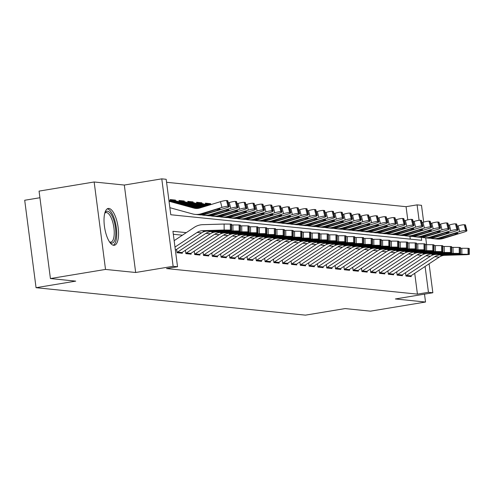 <?xml version="1.0" encoding="UTF-8"?>
<svg xmlns="http://www.w3.org/2000/svg" width="494" height="494" viewBox="0 0 494 494"><rect width="100%" height="100%" fill="white"/><g stroke="black" fill="none" stroke-linecap="round" stroke-linejoin="round"><path stroke-width="0.74" d="M108.89 208.437A18.667 6.694 80.6 0 0 108.235 208.456A18.667 6.694 80.6 0 0 104.543 227.067A18.667 6.694 80.6 0 0 113.676 245.308A18.667 6.694 80.6 0 0 114.33 245.283A18.667 6.694 80.6 0 0 118.023 226.672A18.667 6.694 80.6 0 0 108.89 208.437M407.778 219.861L406.068 206.69L417.09 204.868L421.493 205.313L423.667 222.09M39.921 197.736L24.7 200.255L36.056 287.699L305.453 315.147L345.121 308.577L370.432 311.158L425.532 302.032L424.507 294.14M36.056 287.699L75.73 281.129L50.419 278.554L39.063 191.11L94.156 181.983L105.518 269.428L135.671 272.497L173.135 266.297L161.779 178.853L166.182 179.297L170.788 214.748L421.691 240.312L421.308 237.33M135.671 272.497L124.315 185.052L94.156 181.983M124.315 185.052L161.779 178.853M406.068 206.69L166.571 182.286M50.419 278.554L105.518 269.428M405.518 272.682L405.957 276.06L411.236 276.597L411.125 275.695M396.713 271.786L397.151 275.158L402.437 275.701L402.32 274.8M387.914 270.891L388.352 274.263L393.632 274.8L393.514 273.904M379.108 269.99L379.546 273.367L384.826 273.904L384.709 273.003M370.302 269.094L370.741 272.472L376.027 273.009L375.909 272.108M361.497 268.199L361.935 271.57L367.221 272.114L367.104 271.212M352.697 267.303L353.136 270.675L358.416 271.212L358.298 270.317M343.892 266.402L344.33 269.78L349.61 270.317L349.499 269.415M335.086 265.506L335.525 268.884L340.811 269.421L340.693 268.52M326.287 264.611L326.725 267.983L332.005 268.52L331.888 267.625M317.481 263.716L317.92 267.087L323.2 267.625L323.082 266.729M308.676 262.814L309.114 266.192L314.4 266.729L314.283 265.828M299.87 261.919L300.309 265.29L305.595 265.834L305.477 264.932M291.071 261.023L291.509 264.395L296.789 264.932L296.672 264.037M282.265 260.122L282.704 263.5L287.983 264.037L287.872 263.135M273.46 259.227L273.898 262.604L279.184 263.141L279.067 262.24M264.661 258.331L265.099 261.703L270.379 262.246L270.261 261.345M255.855 257.436L256.293 260.807L261.573 261.345L261.456 260.449M247.049 256.534L247.488 259.912L252.774 260.449L252.656 259.548M238.244 255.639L238.682 259.017L243.968 259.554L243.851 258.652M229.444 254.743L229.883 258.115L235.163 258.652L235.045 257.757M220.639 253.848L221.077 257.22L226.357 257.757L226.246 256.861M211.833 252.947L212.272 256.324L217.558 256.861L217.44 255.96M203.034 252.051L203.472 255.423L208.752 255.966L208.635 255.065M194.228 251.156L194.667 254.527L199.947 255.065L199.829 254.169M185.423 250.254L185.861 253.632L191.147 254.169L191.03 253.268M176.617 249.359L177.056 252.737L182.342 253.274L182.224 252.372M173.53 200.41L175.432 200.095L170.152 199.557L170.319 200.86M182.335 201.311L184.237 200.996L178.958 200.453L179.124 201.756M191.135 202.207L193.043 201.892L187.757 201.354L187.93 202.651M199.94 203.102L201.848 202.787L196.563 202.25L196.736 203.547M208.746 204.003L210.648 203.682L205.368 203.145L205.535 204.448M410.286 239.152L409.909 236.274M175.524 200.768L175.432 200.095M184.324 201.663L184.237 200.996M193.129 202.559L193.043 201.892M201.935 203.454L201.848 202.787M210.734 204.355L210.648 203.682M186.263 232.649L172.937 231.291L177.537 266.741L166.521 268.569L417.424 294.134L414.725 273.318M182.397 235.206L173.32 234.28M429.088 263.815L432.849 292.757L395.379 298.963L425.532 302.032M432.849 292.757L428.446 292.306L425.087 266.457M417.424 294.134L428.446 292.306M177.537 266.741L173.135 266.297M425.723 237.886L426.6 244.672L432.8 244.721L432.868 250.699L426.655 250.649L426.588 244.672L425.217 244.715M419.097 220.305L417.09 204.868M174.987 247.08L197.106 232.452A11.967 11.115 95.8 0 1 202.694 230.655L224.171 230.019L224.103 224.041L230.309 224.091L230.383 230.068L224.171 230.019M174.154 240.658L194.241 227.37A17.951 16.679 95.8 0 1 202.626 224.677L224.103 224.041M175.389 250.174L201.509 232.896A11.967 11.115 95.8 0 1 207.097 231.106L228.574 230.47L231.6 230.229L230.383 230.068M231.26 230.155L231.192 224.177L230.309 224.091M231.192 224.177L231.525 224.257L231.6 230.229M207.894 230.605L207.955 230.976L202.966 231.118L203.645 230.754L219.768 230.624L219.768 230.303M207.955 230.976L219.768 230.624M168.929 200.478L197.828 208.412M169.868 207.69L192.493 213.902A17.951 16.679 -84.2 0 0 195.031 214.377L199.434 214.828A17.951 16.679 -84.2 0 0 205.609 214.211L226.345 207.857A4.786 0.648 165.8 0 0 229.222 206.504A4.786 0.648 165.8 0 0 228.876 206.362L227.425 200.613A4.786 0.648 -14.2 0 1 227.771 200.762L229.222 206.504M195.031 214.377A17.951 16.679 -84.2 0 0 201.206 213.766L221.942 207.412L220.491 201.663A4.786 0.648 -14.2 0 1 226.542 200.527L227.425 200.613M169.034 201.268L193.944 208.11A11.967 11.115 -84.2 0 0 195.636 208.425A11.967 11.115 -84.2 0 0 199.755 208.017L220.491 201.663M200.545 214.581L215.001 209.857A3.829 0.519 -14.2 0 1 219.842 208.95A3.829 0.519 -14.2 0 1 220.12 209.067A3.829 0.519 -14.2 0 1 217.817 210.148L204.794 214.13L200.274 214.501M226.542 200.527L228 206.27L228.876 206.362M228 206.27A4.786 0.648 165.8 0 0 221.942 207.412M104.864 212.852A16.154 5.792 -99.4 0 1 104.889 212.815A16.154 5.792 -99.4 0 1 107.445 211.21A16.154 5.792 -99.4 0 1 115.46 227.771A16.154 5.792 -99.4 0 1 111.588 243.116A16.154 5.792 -99.4 0 1 109.761 242.239A16.154 5.792 -99.4 0 1 109.73 242.214M109.495 241.869A14.956 5.36 80.6 0 0 110.335 242.116A14.956 5.36 80.6 0 0 110.86 242.103A14.956 5.36 80.6 0 0 113.818 227.184A14.956 5.36 80.6 0 0 106.5 212.574A14.956 5.36 80.6 0 0 105.975 212.587A14.956 5.36 80.6 0 0 104.759 213.247M113.256 245.228A18.544 6.65 80.6 0 0 116.078 226.079A18.544 6.65 80.6 0 0 107.229 208.857M177.019 252.428A8.373 7.78 -84.2 0 0 177.568 252.094L205.912 233.347A11.967 11.115 95.8 0 1 211.5 231.55L232.977 230.914L232.902 224.943L239.115 224.986L239.189 230.964L232.977 230.914M231.538 224.98L232.902 224.943M180.915 253.126A8.373 7.78 -84.2 0 0 181.971 252.539L210.314 233.798A11.967 11.115 95.8 0 1 215.903 232.001L237.379 231.365L240.399 231.13L239.189 230.964M240.065 231.056L239.998 225.079L239.115 224.986M239.998 225.079L240.331 225.153L240.399 231.13M216.699 231.501L216.761 231.871L211.772 232.013L212.445 231.649L228.574 231.519L228.568 231.198M216.761 231.871L228.574 231.519M185.824 253.323A8.373 7.78 -84.2 0 0 186.374 252.99L214.717 234.242A11.967 11.115 95.8 0 1 220.305 232.452L241.776 231.816L241.708 225.838L247.92 225.888L247.988 231.859L241.776 231.816M240.337 225.875L241.708 225.838M189.721 254.027A8.373 7.78 -84.2 0 0 190.777 253.441L219.12 234.693A11.967 11.115 95.8 0 1 224.702 232.896L246.179 232.26L249.204 232.026L247.988 231.859M248.871 231.952L248.797 225.974L247.92 225.888M248.797 225.974L249.137 226.048L249.204 232.026M225.499 232.396L225.567 232.767L220.577 232.909L221.25 232.544L234.564 232.131L239.528 232.168L237.379 232.421L237.373 232.1M225.567 232.767L237.379 232.421M194.624 254.219A8.373 7.78 -84.2 0 0 195.179 253.885L223.516 235.138A11.967 11.115 95.8 0 1 229.105 233.347L250.582 232.711L250.514 226.734L256.726 226.783L256.794 232.76L250.582 232.711M249.143 226.777L250.514 226.734M198.52 254.923A8.373 7.78 -84.2 0 0 199.582 254.336L227.919 235.589A11.967 11.115 95.8 0 1 233.508 233.792L254.984 233.156L258.01 232.921L256.794 232.76M257.677 232.847L257.602 226.87L256.726 226.783M257.602 226.87L257.936 226.944L258.01 232.921M234.304 233.298L234.372 233.662L229.377 233.81L230.056 233.44L243.363 233.026L248.334 233.069L246.185 233.316L246.179 232.995M234.372 233.662L246.185 233.316M203.429 255.114A8.373 7.78 -84.2 0 0 203.979 254.781L232.322 236.039A11.967 11.115 95.8 0 1 237.91 234.242L259.387 233.606L259.313 227.629L265.525 227.678L265.599 233.656L259.387 233.606M257.948 227.672L259.313 227.629M207.326 255.818A8.373 7.78 -84.2 0 0 208.382 255.231L236.725 236.484A11.967 11.115 95.8 0 1 242.313 234.693L263.79 234.057L266.816 233.823L265.599 233.656M266.476 233.742L266.408 227.771L265.525 227.678M266.408 227.771L266.741 227.845L266.816 233.823M243.11 234.193L243.172 234.564L238.182 234.706L238.861 234.341L254.984 234.212L254.984 233.89M243.172 234.564L254.984 234.212M170.22 200.076L174.055 200.465A8.373 7.78 95.8 0 1 175.234 200.688L200.78 207.702M201.651 214.89A17.951 16.679 -84.2 0 0 203.837 215.273L208.24 215.724A17.951 16.679 -84.2 0 0 214.415 215.112L235.144 208.752A4.786 0.648 165.8 0 0 238.028 207.406A4.786 0.648 165.8 0 0 237.682 207.258L236.231 201.509A4.786 0.648 -14.2 0 1 236.57 201.657L238.028 207.406M203.837 215.273A17.951 16.679 -84.2 0 0 210.012 214.662L230.741 208.307L229.29 202.559A4.786 0.648 -14.2 0 1 235.348 201.422L236.231 201.509M228.302 202.861L229.29 202.559M170.22 200.101A8.373 7.78 95.8 0 1 170.838 200.237L199.459 208.104M209.351 215.483L223.801 210.759A3.829 0.519 -14.2 0 1 228.648 209.845A3.829 0.519 -14.2 0 1 228.926 209.962A3.829 0.519 -14.2 0 1 226.623 211.043L213.593 215.026L209.079 215.403M235.348 201.422L236.799 207.171L237.682 207.258M236.799 207.171A4.786 0.648 165.8 0 0 230.741 208.307M179.026 200.972L182.854 201.361A8.373 7.78 95.8 0 1 184.04 201.583L203.392 206.9M210.456 215.792A17.951 16.679 -84.2 0 0 212.642 216.168L217.039 216.619A17.951 16.679 -84.2 0 0 223.214 216.008L243.95 209.654A4.786 0.648 165.8 0 0 246.827 208.301A4.786 0.648 165.8 0 0 246.487 208.153L245.03 202.41A4.786 0.648 -14.2 0 1 245.376 202.552L246.827 208.301M212.642 216.168A17.951 16.679 -84.2 0 0 218.817 215.557L239.547 209.203L238.096 203.454A4.786 0.648 -14.2 0 1 244.153 202.318L245.03 202.41M237.108 203.763L238.096 203.454M179.026 200.996A8.373 7.78 95.8 0 1 179.637 201.138L202.083 207.301M218.15 216.378L232.606 211.654A3.829 0.519 -14.2 0 1 237.453 210.747A3.829 0.519 -14.2 0 1 237.725 210.858A3.829 0.519 -14.2 0 1 235.422 211.938L222.399 215.921L217.885 216.298M244.153 202.318L245.604 208.067L246.487 208.153M245.604 208.067A4.786 0.648 165.8 0 0 239.547 209.203M187.825 201.867L191.66 202.262A8.373 7.78 95.8 0 1 192.845 202.484L206.01 206.097M219.256 216.687A17.951 16.679 -84.2 0 0 221.442 217.07L225.844 217.514A17.951 16.679 -84.2 0 0 232.019 216.903L252.755 210.549A4.786 0.648 165.8 0 0 255.633 209.197A4.786 0.648 165.8 0 0 255.287 209.055L253.836 203.306A4.786 0.648 -14.2 0 1 254.182 203.448L255.633 209.197M221.442 217.07A17.951 16.679 -84.2 0 0 227.617 216.452L248.352 210.098L246.901 204.355A4.786 0.648 -14.2 0 1 252.959 203.213L253.836 203.306M245.907 204.658L246.901 204.355M187.831 201.892A8.373 7.78 95.8 0 1 188.442 202.034L204.701 206.498M226.956 217.274L241.412 212.55A3.829 0.519 -14.2 0 1 246.259 211.642A3.829 0.519 -14.2 0 1 246.531 211.759A3.829 0.519 -14.2 0 1 244.227 212.84L231.204 216.823L226.684 217.193M252.959 203.213L254.41 208.962L255.287 209.055M254.41 208.962A4.786 0.648 165.8 0 0 248.352 210.098M196.631 202.768L200.465 203.158A8.373 7.78 95.8 0 1 201.651 203.38L208.629 205.294M228.061 217.582A17.951 16.679 -84.2 0 0 230.247 217.965L234.65 218.416A17.951 16.679 -84.2 0 0 240.825 217.798L261.554 211.444A4.786 0.648 165.8 0 0 264.438 210.092A4.786 0.648 165.8 0 0 264.092 209.95L262.641 204.201A4.786 0.648 -14.2 0 1 262.987 204.349L264.438 210.092M230.247 217.965A17.951 16.679 -84.2 0 0 236.422 217.354L257.158 211L255.701 205.251A4.786 0.648 -14.2 0 1 261.758 204.115L262.641 204.201M254.713 205.553L255.701 205.251M196.637 202.787A8.373 7.78 95.8 0 1 197.248 202.929L207.319 205.695M235.762 218.169L250.217 213.451A3.829 0.519 -14.2 0 1 255.058 212.537A3.829 0.519 -14.2 0 1 255.336 212.655A3.829 0.519 -14.2 0 1 253.033 213.735L240.01 217.718L235.49 218.089M261.758 204.115L263.209 209.857L264.092 209.95M263.209 209.857A4.786 0.648 165.8 0 0 257.158 211M212.235 256.016A8.373 7.78 -84.2 0 0 212.784 255.682L241.128 236.935A11.967 11.115 95.8 0 1 246.716 235.138L268.193 234.502L268.119 228.531L274.331 228.574L274.398 234.551L268.193 234.502M266.754 228.568L268.119 228.531M216.131 256.713A8.373 7.78 -84.2 0 0 217.187 256.127L245.53 237.386A11.967 11.115 95.8 0 1 251.119 235.589L272.589 234.953L275.615 234.718L274.398 234.551M275.282 234.644L275.214 228.666L274.331 228.574M275.214 228.666L275.547 228.741L275.615 234.718M251.909 235.088L251.977 235.459L246.988 235.601L247.661 235.237L263.79 235.107L263.784 234.786M251.977 235.459L263.79 235.107M205.436 203.664L209.271 204.053A8.373 7.78 95.8 0 1 210.45 204.275L211.247 204.491M236.867 218.478A17.951 16.679 -84.2 0 0 239.053 218.861L243.456 219.311A17.951 16.679 -84.2 0 0 249.631 218.7L270.36 212.346A4.786 0.648 165.8 0 0 273.238 210.994A4.786 0.648 165.8 0 0 272.898 210.845L271.447 205.103A4.786 0.648 -14.2 0 1 271.786 205.245L273.238 210.994M239.053 218.861A17.951 16.679 -84.2 0 0 245.228 218.249L265.957 211.895L264.506 206.146A4.786 0.648 -14.2 0 1 270.564 205.01L271.447 205.103M263.518 206.449L264.506 206.146M205.436 203.689A8.373 7.78 95.8 0 1 206.047 203.824L209.938 204.893M244.561 219.07L259.017 214.347A3.829 0.519 -14.2 0 1 263.864 213.433A3.829 0.519 -14.2 0 1 264.142 213.55A3.829 0.519 -14.2 0 1 261.839 214.631L248.809 218.614L244.295 218.99M270.564 205.01L272.015 210.759L272.898 210.845M272.015 210.759A4.786 0.648 165.8 0 0 265.957 211.895M221.04 256.911A8.373 7.78 -84.2 0 0 221.59 256.577L249.933 237.83A11.967 11.115 95.8 0 1 255.515 236.039L276.992 235.403L276.924 229.426L283.136 229.475L283.204 235.447L276.992 235.403M275.553 229.463L276.924 229.426M224.931 257.615A8.373 7.78 -84.2 0 0 225.993 257.028L254.33 238.281A11.967 11.115 95.8 0 1 259.918 236.484L281.395 235.848L284.421 235.613L283.204 235.447M284.087 235.539L284.013 229.562L283.136 229.475M284.013 229.562L284.353 229.636L284.421 235.613M260.715 235.99L260.783 236.354L255.787 236.503L256.466 236.132L269.773 235.718L274.744 235.755L272.595 236.008L272.589 235.687M260.783 236.354L272.595 236.008M245.672 219.379A17.951 16.679 -84.2 0 0 247.852 219.762L252.255 220.207A17.951 16.679 -84.2 0 0 258.43 219.595L279.166 213.241A4.786 0.648 165.8 0 0 282.043 211.889A4.786 0.648 165.8 0 0 281.697 211.747L280.246 205.998A4.786 0.648 -14.2 0 1 280.592 206.14L282.043 211.889M247.852 219.762A17.951 16.679 -84.2 0 0 254.027 219.145L274.763 212.791L273.312 207.042A4.786 0.648 -14.2 0 1 279.369 205.905L280.246 205.998M272.317 207.35L273.312 207.042M253.366 219.966L267.822 215.242A3.829 0.519 -14.2 0 1 272.669 214.334A3.829 0.519 -14.2 0 1 272.941 214.445A3.829 0.519 -14.2 0 1 270.638 215.532L257.615 219.509L253.101 219.886M279.369 205.905L280.82 211.654L281.697 211.747M280.82 211.654A4.786 0.648 165.8 0 0 274.763 212.791M229.84 257.806A8.373 7.78 -84.2 0 0 230.395 257.473L258.733 238.732A11.967 11.115 95.8 0 1 264.321 236.935L285.798 236.299L285.73 230.321L291.935 230.371L292.01 236.348L285.798 236.299M284.359 230.365L285.73 230.321M233.736 258.51A8.373 7.78 -84.2 0 0 234.792 257.924L263.135 239.176A11.967 11.115 95.8 0 1 268.724 237.386L290.2 236.75L293.226 236.509L292.01 236.348M292.886 236.435L292.819 230.457L291.935 230.371M292.819 230.457L293.152 230.537L293.226 236.509M269.52 236.885L269.582 237.256L264.593 237.398L265.272 237.034L278.579 236.614L283.55 236.657L281.395 236.904L281.395 236.583M269.582 237.256L281.395 236.904M254.472 220.275A17.951 16.679 -84.2 0 0 256.658 220.657L261.06 221.102A17.951 16.679 -84.2 0 0 267.235 220.491L287.971 214.137A4.786 0.648 165.8 0 0 290.849 212.784A4.786 0.648 165.8 0 0 290.503 212.642L289.052 206.893A4.786 0.648 -14.2 0 1 289.398 207.035L290.849 212.784M256.658 220.657A17.951 16.679 -84.2 0 0 262.833 220.046L283.568 213.686L282.117 207.943A4.786 0.648 -14.2 0 1 288.169 206.807L289.052 206.893M281.123 208.246L282.117 207.943M262.172 220.861L276.628 216.137A3.829 0.519 -14.2 0 1 281.469 215.23A3.829 0.519 -14.2 0 1 281.747 215.347A3.829 0.519 -14.2 0 1 279.443 216.428L266.42 220.41L261.9 220.781M288.169 206.807L289.626 212.55L290.503 212.642M289.626 212.55A4.786 0.648 165.8 0 0 283.568 213.686M238.645 258.702A8.373 7.78 -84.2 0 0 239.195 258.374L267.538 239.627A11.967 11.115 95.8 0 1 273.126 237.83L294.603 237.194L294.529 231.217L300.741 231.266L300.815 237.244L294.603 237.194M293.164 231.26L294.529 231.217M242.542 259.406A8.373 7.78 -84.2 0 0 243.598 258.819L271.941 240.072A11.967 11.115 95.8 0 1 277.529 238.281L299.006 237.645L302.025 237.41L300.815 237.244M301.692 237.33L301.624 231.359L300.741 231.266M301.624 231.359L301.958 231.433L302.025 237.41M278.326 237.781L278.388 238.151L273.398 238.293L274.071 237.929L290.2 237.799L290.194 237.478M278.388 238.151L290.2 237.799M263.277 221.17A17.951 16.679 -84.2 0 0 265.463 221.553L269.866 222.004A17.951 16.679 -84.2 0 0 276.041 221.386L296.771 215.032A4.786 0.648 165.8 0 0 299.654 213.68A4.786 0.648 165.8 0 0 299.308 213.538L297.857 207.789A4.786 0.648 -14.2 0 1 298.197 207.937L299.654 213.68M265.463 221.553A17.951 16.679 -84.2 0 0 271.638 220.942L292.368 214.587L290.917 208.839A4.786 0.648 -14.2 0 1 296.974 207.702L297.857 207.789M289.929 209.141L290.917 208.839M270.978 221.763L285.427 217.039A3.829 0.519 -14.2 0 1 290.274 216.125A3.829 0.519 -14.2 0 1 290.552 216.242A3.829 0.519 -14.2 0 1 288.249 217.323L275.22 221.306L270.706 221.683M296.974 207.702L298.425 213.451L299.308 213.538M298.425 213.451A4.786 0.648 165.8 0 0 292.368 214.587M247.451 259.603A8.373 7.78 -84.2 0 0 248 259.27L276.344 240.522A11.967 11.115 95.8 0 1 281.932 238.726L303.402 238.089L303.335 232.118L309.547 232.161L309.615 238.139L303.402 238.089M301.964 232.155L303.335 232.118M251.347 260.301A8.373 7.78 -84.2 0 0 252.403 259.714L280.746 240.973A11.967 11.115 95.8 0 1 286.329 239.176L307.805 238.54L310.831 238.306L309.615 238.139M310.498 238.232L310.423 232.254L309.547 232.161M310.423 232.254L310.763 232.328L310.831 238.306M287.125 238.676L287.193 239.047L282.204 239.189L282.877 238.824L299.006 238.695L299 238.38M287.193 239.047L299.006 238.695M272.083 222.065A17.951 16.679 -84.2 0 0 274.269 222.448L278.665 222.899A17.951 16.679 -84.2 0 0 284.84 222.288L305.576 215.934A4.786 0.648 165.8 0 0 308.454 214.581A4.786 0.648 165.8 0 0 308.114 214.433L306.657 208.69A4.786 0.648 -14.2 0 1 307.002 208.832L308.454 214.581M274.269 222.448A17.951 16.679 -84.2 0 0 280.444 221.837L301.173 215.483L299.722 209.734A4.786 0.648 -14.2 0 1 305.78 208.598L306.657 208.69M298.734 210.036L299.722 209.734M279.777 222.658L294.233 217.934A3.829 0.519 -14.2 0 1 299.08 217.027A3.829 0.519 -14.2 0 1 299.352 217.138A3.829 0.519 -14.2 0 1 297.048 218.218L284.025 222.201L279.511 222.578M305.78 208.598L307.231 214.347L308.114 214.433M307.231 214.347A4.786 0.648 165.8 0 0 301.173 215.483M256.25 260.499A8.373 7.78 -84.2 0 0 256.806 260.165L285.143 241.418A11.967 11.115 95.8 0 1 290.731 239.627L312.208 238.991L312.14 233.014L318.352 233.063L318.42 239.034L312.208 238.991M310.769 233.057L312.14 233.014M260.147 261.203A8.373 7.78 -84.2 0 0 261.209 260.616L289.546 241.869A11.967 11.115 95.8 0 1 295.134 240.072L316.611 239.436L319.637 239.201L318.42 239.034M319.303 239.127L319.229 233.149L318.352 233.063M319.229 233.149L319.562 233.224L319.637 239.201M295.931 239.578L295.999 239.942L291.003 240.09L291.682 239.72L304.989 239.306L309.96 239.343L307.805 239.596L307.805 239.275M295.999 239.942L307.805 239.596M280.882 222.967A17.951 16.679 -84.2 0 0 283.068 223.35L287.471 223.794A17.951 16.679 -84.2 0 0 293.646 223.183L314.382 216.829A4.786 0.648 165.8 0 0 317.259 215.477A4.786 0.648 165.8 0 0 316.913 215.335L315.462 209.586A4.786 0.648 -14.2 0 1 315.808 209.728L317.259 215.477M283.068 223.35A17.951 16.679 -84.2 0 0 289.243 222.732L309.979 216.378L308.528 210.635A4.786 0.648 -14.2 0 1 314.585 209.493L315.462 209.586M307.534 210.938L308.528 210.635M288.582 223.554L303.038 218.83A3.829 0.519 -14.2 0 1 307.886 217.922A3.829 0.519 -14.2 0 1 308.157 218.039A3.829 0.519 -14.2 0 1 305.854 219.12L292.831 223.097L288.311 223.473M314.585 209.493L316.037 215.242L316.913 215.335M316.037 215.242A4.786 0.648 165.8 0 0 309.979 216.378M265.056 261.394A8.373 7.78 -84.2 0 0 265.605 261.06L293.949 242.319A11.967 11.115 95.8 0 1 299.537 240.522L321.014 239.886L320.939 233.909L327.151 233.958L327.226 239.936L321.014 239.886M319.575 233.952L320.939 233.909M268.952 262.098A8.373 7.78 -84.2 0 0 270.008 261.511L298.351 242.764A11.967 11.115 95.8 0 1 303.94 240.973L325.416 240.337L328.442 240.096L327.226 239.936M328.102 240.022L328.035 234.045L327.151 233.958M328.035 234.045L328.368 234.125L328.442 240.096M304.736 240.473L304.798 240.844L299.809 240.986L300.488 240.621L313.795 240.201L318.766 240.245L316.611 240.492L316.611 240.17M304.798 240.844L316.611 240.492M289.688 223.862A17.951 16.679 -84.2 0 0 291.874 224.245L296.277 224.696A17.951 16.679 -84.2 0 0 302.452 224.078L323.181 217.724A4.786 0.648 165.8 0 0 326.065 216.372A4.786 0.648 165.8 0 0 325.719 216.23L324.268 210.481A4.786 0.648 -14.2 0 1 324.614 210.629L326.065 216.372M291.874 224.245A17.951 16.679 -84.2 0 0 298.049 223.634L318.784 217.28L317.327 211.531A4.786 0.648 -14.2 0 1 323.385 210.395L324.268 210.481M316.339 211.833L317.327 211.531M297.388 224.449L311.844 219.725A3.829 0.519 -14.2 0 1 316.685 218.817A3.829 0.519 -14.2 0 1 316.963 218.935A3.829 0.519 -14.2 0 1 314.659 220.015L301.636 223.998L297.116 224.369M323.385 210.395L324.836 216.137L325.719 216.23M324.836 216.137A4.786 0.648 165.8 0 0 318.784 217.28M273.861 262.295A8.373 7.78 -84.2 0 0 274.411 261.962L302.754 243.215A11.967 11.115 95.8 0 1 308.342 241.418L329.819 240.782L329.745 234.811L335.957 234.854L336.025 240.831L329.819 240.782M328.38 234.848L329.745 234.811M277.758 262.993A8.373 7.78 -84.2 0 0 278.814 262.407L307.157 243.666A11.967 11.115 95.8 0 1 312.745 241.869L334.216 241.233L337.241 240.998L336.025 240.831M336.908 240.924L336.84 234.946L335.957 234.854M336.84 234.946L337.174 235.021L337.241 240.998M313.536 241.368L313.604 241.739L308.614 241.881L309.287 241.517L325.416 241.387L325.41 241.066M313.604 241.739L325.416 241.387M298.493 224.758A17.951 16.679 -84.2 0 0 300.679 225.141L305.082 225.591A17.951 16.679 -84.2 0 0 311.257 224.98L331.987 218.62A4.786 0.648 165.8 0 0 334.864 217.274A4.786 0.648 165.8 0 0 334.524 217.125L333.073 211.376A4.786 0.648 -14.2 0 1 333.413 211.525L334.864 217.274M300.679 225.141A17.951 16.679 -84.2 0 0 306.854 224.529L327.584 218.175L326.133 212.426A4.786 0.648 -14.2 0 1 332.19 211.29L333.073 211.376M325.145 212.729L326.133 212.426M306.187 225.35L320.643 220.627A3.829 0.519 -14.2 0 1 325.49 219.713A3.829 0.519 -14.2 0 1 325.768 219.83A3.829 0.519 -14.2 0 1 323.459 220.911L310.436 224.894L305.922 225.27M332.19 211.29L333.641 217.039L334.524 217.125M333.641 217.039A4.786 0.648 165.8 0 0 327.584 218.175M307.299 225.659A17.951 16.679 -84.2 0 0 309.479 226.036L313.881 226.487A17.951 16.679 -84.2 0 0 320.056 225.875L340.792 219.521A4.786 0.648 165.8 0 0 343.67 218.169A4.786 0.648 165.8 0 0 343.324 218.021L341.873 212.278A4.786 0.648 -14.2 0 1 342.219 212.42L343.67 218.169M309.479 226.036A17.951 16.679 -84.2 0 0 315.654 225.425L336.389 219.07L334.938 213.322A4.786 0.648 -14.2 0 1 340.996 212.185L341.873 212.278M333.944 213.63L334.938 213.322M314.993 226.246L329.449 221.522A3.829 0.519 -14.2 0 1 334.296 220.614A3.829 0.519 -14.2 0 1 334.568 220.725A3.829 0.519 -14.2 0 1 332.264 221.806L319.241 225.789L314.727 226.166M340.996 212.185L342.447 217.934L343.324 218.021M342.447 217.934A4.786 0.648 165.8 0 0 336.389 219.07M316.098 226.555A17.951 16.679 -84.2 0 0 318.284 226.937L322.687 227.382A17.951 16.679 -84.2 0 0 328.862 226.771L349.598 220.417A4.786 0.648 165.8 0 0 352.475 219.064A4.786 0.648 165.8 0 0 352.129 218.922L350.678 213.173A4.786 0.648 -14.2 0 1 351.024 213.315L352.475 219.064M318.284 226.937A17.951 16.679 -84.2 0 0 324.459 226.32L345.195 219.966L343.744 214.223A4.786 0.648 -14.2 0 1 349.795 213.081L350.678 213.173M342.75 214.526L343.744 214.223M323.798 227.141L338.254 222.417A3.829 0.519 -14.2 0 1 343.095 221.51A3.829 0.519 -14.2 0 1 343.373 221.627A3.829 0.519 -14.2 0 1 341.07 222.708L328.047 226.69L323.527 227.061M349.795 213.081L351.253 218.83L352.129 218.922M351.253 218.83A4.786 0.648 165.8 0 0 345.195 219.966M282.667 263.191A8.373 7.78 -84.2 0 0 283.216 262.857L311.56 244.11A11.967 11.115 95.8 0 1 317.142 242.319L338.618 241.683L338.551 235.706L344.763 235.755L344.831 241.727L338.618 241.683M337.18 235.743L338.551 235.706M286.557 263.895A8.373 7.78 -84.2 0 0 287.619 263.308L315.956 244.561A11.967 11.115 95.8 0 1 321.545 242.764L343.021 242.128L346.047 241.893L344.831 241.727M345.714 241.819L345.639 235.842L344.763 235.755M345.639 235.842L345.979 235.916L346.047 241.893M322.341 242.264L322.409 242.634L317.414 242.776L318.093 242.412L331.4 241.998L336.371 242.035L334.222 242.288L334.216 241.967M322.409 242.634L334.222 242.288M291.466 264.086A8.373 7.78 -84.2 0 0 292.022 263.753L320.359 245.005A11.967 11.115 95.8 0 1 325.947 243.215L347.424 242.579L347.356 236.601L353.562 236.651L353.636 242.628L347.424 242.579M345.985 236.645L347.356 236.601M295.363 264.79A8.373 7.78 -84.2 0 0 296.419 264.204L324.762 245.456A11.967 11.115 95.8 0 1 330.35 243.659L351.827 243.023L354.853 242.789L353.636 242.628M354.513 242.715L354.445 236.737L353.562 236.651M354.445 236.737L354.778 236.811L354.853 242.789M331.147 243.165L331.208 243.53L326.219 243.678L326.898 243.307L340.205 242.894L345.176 242.931L343.021 243.184L343.021 242.863M331.208 243.53L343.021 243.184M300.272 264.982A8.373 7.78 -84.2 0 0 300.821 264.648L329.165 245.907A11.967 11.115 95.8 0 1 334.753 244.11L356.23 243.474L356.155 237.497L362.368 237.546L362.442 243.523L356.23 243.474M354.791 237.54L356.155 237.497M304.168 265.686A8.373 7.78 -84.2 0 0 305.224 265.099L333.567 246.352A11.967 11.115 95.8 0 1 339.156 244.561L360.632 243.925L363.652 243.69L362.442 243.523M363.318 243.61L363.251 237.639L362.368 237.546M363.251 237.639L363.584 237.713L363.652 243.69M339.952 244.061L340.014 244.431L335.025 244.573L335.698 244.209L351.827 244.079L351.821 243.758M340.014 244.431L351.827 244.079M324.904 227.45A17.951 16.679 -84.2 0 0 327.09 227.833L331.493 228.284A17.951 16.679 -84.2 0 0 337.668 227.666L358.397 221.312A4.786 0.648 165.8 0 0 361.281 219.96A4.786 0.648 165.8 0 0 360.935 219.818L359.484 214.069A4.786 0.648 -14.2 0 1 359.823 214.217L361.281 219.96M327.09 227.833A17.951 16.679 -84.2 0 0 333.265 227.221L353.994 220.867L352.543 215.118A4.786 0.648 -14.2 0 1 358.601 213.982L359.484 214.069M351.555 215.421L352.543 215.118M332.604 228.037L347.054 223.319A3.829 0.519 -14.2 0 1 351.901 222.405A3.829 0.519 -14.2 0 1 352.179 222.522A3.829 0.519 -14.2 0 1 349.876 223.603L336.846 227.586L332.332 227.956M358.601 213.982L360.052 219.725L360.935 219.818M360.052 219.725A4.786 0.648 165.8 0 0 353.994 220.867M309.077 265.883A8.373 7.78 -84.2 0 0 309.627 265.55L337.97 246.802A11.967 11.115 95.8 0 1 343.558 245.005L365.029 244.369L364.961 238.398L371.173 238.441L371.241 244.419L365.029 244.369M363.59 238.435L364.961 238.398M312.974 266.581A8.373 7.78 -84.2 0 0 314.03 265.994L342.373 247.253A11.967 11.115 95.8 0 1 347.955 245.456L369.432 244.82L372.457 244.586L371.241 244.419M372.124 244.511L372.05 238.534L371.173 238.441M372.05 238.534L372.39 238.608L372.457 244.586M348.752 244.956L348.82 245.327L343.83 245.469L344.503 245.104L360.632 244.975L360.626 244.654M348.82 245.327L360.632 244.975M333.709 228.345A17.951 16.679 -84.2 0 0 335.895 228.728L340.292 229.179A17.951 16.679 -84.2 0 0 346.467 228.568L367.203 222.214A4.786 0.648 165.8 0 0 370.08 220.861A4.786 0.648 165.8 0 0 369.74 220.713L368.283 214.97A4.786 0.648 -14.2 0 1 368.629 215.112L370.08 220.861M335.895 228.728A17.951 16.679 -84.2 0 0 342.07 228.117L362.8 221.763L361.349 216.014A4.786 0.648 -14.2 0 1 367.406 214.878L368.283 214.97M360.361 216.316L361.349 216.014M341.403 228.938L355.859 224.214A3.829 0.519 -14.2 0 1 360.706 223.3A3.829 0.519 -14.2 0 1 360.978 223.418A3.829 0.519 -14.2 0 1 358.675 224.498L345.652 228.481L341.138 228.858M367.406 214.878L368.857 220.627L369.74 220.713M368.857 220.627A4.786 0.648 165.8 0 0 362.8 221.763M317.877 266.779A8.373 7.78 -84.2 0 0 318.432 266.445L346.769 247.698A11.967 11.115 95.8 0 1 352.358 245.907L373.834 245.271L373.767 239.294L379.979 239.343L380.047 245.314L373.834 245.271M372.396 239.331L373.767 239.294M321.773 267.482A8.373 7.78 -84.2 0 0 322.835 266.896L351.172 248.149A11.967 11.115 95.8 0 1 356.761 246.352L378.237 245.716L381.263 245.481L380.047 245.314M380.93 245.407L380.855 239.429L379.979 239.343M380.855 239.429L381.189 239.504L381.263 245.481M357.557 245.858L357.625 246.222L352.63 246.37L353.309 246L366.616 245.586L371.587 245.623L369.432 245.876L369.432 245.555M357.625 246.222L369.432 245.876M342.509 229.247A17.951 16.679 -84.2 0 0 344.695 229.63L349.097 230.074A17.951 16.679 -84.2 0 0 355.272 229.463L376.008 223.109A4.786 0.648 165.8 0 0 378.886 221.757A4.786 0.648 165.8 0 0 378.54 221.615L377.089 215.866A4.786 0.648 -14.2 0 1 377.435 216.008L378.886 221.757M344.695 229.63A17.951 16.679 -84.2 0 0 350.87 229.012L371.605 222.658L370.154 216.909A4.786 0.648 -14.2 0 1 376.212 215.773L377.089 215.866M369.16 217.218L370.154 216.909M350.209 229.834L364.665 225.11A3.829 0.519 -14.2 0 1 369.512 224.202A3.829 0.519 -14.2 0 1 369.784 224.313A3.829 0.519 -14.2 0 1 367.48 225.4L354.457 229.377L349.937 229.753M376.212 215.773L377.663 221.522L378.54 221.615M377.663 221.522A4.786 0.648 165.8 0 0 371.605 222.658M326.682 267.674A8.373 7.78 -84.2 0 0 327.232 267.34L355.575 248.599A11.967 11.115 95.8 0 1 361.163 246.802L382.64 246.166L382.566 240.189L388.778 240.238L388.852 246.216L382.64 246.166M381.201 240.232L382.566 240.189M330.579 268.378A8.373 7.78 -84.2 0 0 331.635 267.791L359.978 249.044A11.967 11.115 95.8 0 1 365.566 247.247L387.043 246.617L390.069 246.376L388.852 246.216M389.729 246.302L389.661 240.325L388.778 240.238M389.661 240.325L389.994 240.405L390.069 246.376M366.363 246.753L366.425 247.117L361.435 247.266L362.114 246.901L375.421 246.481L380.392 246.525L378.237 246.772L378.237 246.45M366.425 247.117L378.237 246.772M351.314 230.142A17.951 16.679 -84.2 0 0 353.5 230.525L357.903 230.97A17.951 16.679 -84.2 0 0 364.078 230.358L384.807 224.004A4.786 0.648 165.8 0 0 387.691 222.652A4.786 0.648 165.8 0 0 387.345 222.51L385.894 216.761A4.786 0.648 -14.2 0 1 386.24 216.903L387.691 222.652M353.5 230.525A17.951 16.679 -84.2 0 0 359.675 229.908L380.411 223.554L378.954 217.811A4.786 0.648 -14.2 0 1 385.011 216.675L385.894 216.761M377.966 218.113L378.954 217.811M359.014 230.729L373.47 226.005A3.829 0.519 -14.2 0 1 378.311 225.097A3.829 0.519 -14.2 0 1 378.589 225.215A3.829 0.519 -14.2 0 1 376.286 226.295L363.263 230.278L358.743 230.649M385.011 216.675L386.462 222.417L387.345 222.51M386.462 222.417A4.786 0.648 165.8 0 0 380.411 223.554M335.488 268.569A8.373 7.78 -84.2 0 0 336.037 268.242L364.381 249.495A11.967 11.115 95.8 0 1 369.969 247.698L391.446 247.062L391.372 241.084L397.584 241.134L397.651 247.111L391.446 247.062M390.007 241.128L391.372 241.084M339.384 269.273A8.373 7.78 -84.2 0 0 340.44 268.687L368.783 249.939A11.967 11.115 95.8 0 1 374.372 248.149L395.842 247.513L398.868 247.278L397.651 247.111M398.535 247.198L398.46 241.226L397.584 241.134M398.46 241.226L398.8 241.3L398.868 247.278M375.162 247.648L375.23 248.019L370.241 248.161L370.914 247.797L387.043 247.667L387.037 247.346M375.23 248.019L387.043 247.667M360.12 231.038A17.951 16.679 -84.2 0 0 362.306 231.42L366.709 231.871A17.951 16.679 -84.2 0 0 372.884 231.254L393.613 224.9A4.786 0.648 165.8 0 0 396.491 223.547A4.786 0.648 165.8 0 0 396.151 223.405L394.7 217.656A4.786 0.648 -14.2 0 1 395.039 217.805L396.491 223.547M362.306 231.42A17.951 16.679 -84.2 0 0 368.481 230.809L389.21 224.455L387.759 218.706A4.786 0.648 -14.2 0 1 393.817 217.57L394.7 217.656M386.771 219.009L387.759 218.706M367.814 231.63L382.27 226.907A3.829 0.519 -14.2 0 1 387.117 225.993A3.829 0.519 -14.2 0 1 387.395 226.11A3.829 0.519 -14.2 0 1 385.085 227.191L372.062 231.173L367.548 231.55M393.817 217.57L395.268 223.319L396.151 223.405M395.268 223.319A4.786 0.648 165.8 0 0 389.21 224.455M344.293 269.471A8.373 7.78 -84.2 0 0 344.843 269.137L373.186 250.39A11.967 11.115 95.8 0 1 378.768 248.593L400.245 247.957L400.177 241.986L406.389 242.029L406.457 248.007L400.245 247.957M398.806 242.023L400.177 241.986M348.184 270.169A8.373 7.78 -84.2 0 0 349.246 269.582L377.583 250.841A11.967 11.115 95.8 0 1 383.171 249.044L404.648 248.408L407.674 248.173L406.457 248.007M407.34 248.099L407.266 242.122L406.389 242.029M407.266 242.122L407.606 242.196L407.674 248.173M383.968 248.544L384.036 248.914L379.04 249.056L379.719 248.692L395.848 248.562L395.842 248.247M384.036 248.914L395.848 248.562M368.925 231.933A17.951 16.679 -84.2 0 0 371.105 232.316L375.508 232.767A17.951 16.679 -84.2 0 0 381.683 232.155L402.419 225.801A4.786 0.648 165.8 0 0 405.296 224.449A4.786 0.648 165.8 0 0 404.95 224.301L403.499 218.558A4.786 0.648 -14.2 0 1 403.845 218.7L405.296 224.449M371.105 232.316A17.951 16.679 -84.2 0 0 377.28 231.705L398.016 225.35L396.565 219.602A4.786 0.648 -14.2 0 1 402.622 218.465L403.499 218.558M395.571 219.904L396.565 219.602M376.619 232.526L391.075 227.802A3.829 0.519 -14.2 0 1 395.922 226.894A3.829 0.519 -14.2 0 1 396.194 227.005A3.829 0.519 -14.2 0 1 393.891 228.086L380.868 232.069L376.354 232.446M402.622 218.465L404.073 224.214L404.95 224.301M404.073 224.214A4.786 0.648 165.8 0 0 398.016 225.35M353.093 270.366A8.373 7.78 -84.2 0 0 353.642 270.033L381.986 251.285A11.967 11.115 95.8 0 1 387.574 249.495L409.051 248.859L408.983 242.881L415.188 242.931L415.263 248.902L409.051 248.859M407.612 242.924L408.983 242.881M356.989 271.07A8.373 7.78 -84.2 0 0 358.045 270.484L386.388 251.736A11.967 11.115 95.8 0 1 391.977 249.939L413.453 249.303L416.479 249.069L415.263 248.902M416.139 248.995L416.072 243.017L415.188 242.931M416.072 243.017L416.405 243.091L416.479 249.069M392.773 249.445L392.835 249.81L387.846 249.958L388.525 249.587L401.832 249.174L406.803 249.211L404.648 249.464L404.648 249.143M392.835 249.81L404.648 249.464M377.725 232.835A17.951 16.679 -84.2 0 0 379.911 233.217L384.313 233.662A17.951 16.679 -84.2 0 0 390.488 233.051L411.224 226.697A4.786 0.648 165.8 0 0 414.102 225.344A4.786 0.648 165.8 0 0 413.756 225.202L412.305 219.453A4.786 0.648 -14.2 0 1 412.651 219.595L414.102 225.344M379.911 233.217A17.951 16.679 -84.2 0 0 386.086 232.6L406.821 226.246L405.37 220.503A4.786 0.648 -14.2 0 1 411.422 219.361L412.305 219.453M404.376 220.806L405.37 220.503M385.425 233.421L399.881 228.697A3.829 0.519 -14.2 0 1 404.722 227.79A3.829 0.519 -14.2 0 1 405 227.907A3.829 0.519 -14.2 0 1 402.696 228.988L389.673 232.964L385.153 233.341M411.422 219.361L412.879 225.11L413.756 225.202M412.879 225.11A4.786 0.648 165.8 0 0 406.821 226.246M361.898 271.262A8.373 7.78 -84.2 0 0 362.448 270.928L390.791 252.187A11.967 11.115 95.8 0 1 396.379 250.39L417.856 249.754L417.782 243.777L423.994 243.826L424.068 249.803L417.856 249.754M416.417 243.82L417.782 243.777M365.795 271.966A8.373 7.78 -84.2 0 0 366.851 271.379L395.194 252.632A11.967 11.115 95.8 0 1 400.782 250.841L422.259 250.205L425.278 249.964L424.068 249.803M424.945 249.89L424.877 243.913L423.994 243.826M424.877 243.913L425.211 243.993L425.278 249.964M401.579 250.341L401.641 250.711L396.651 250.853L397.324 250.489L410.638 250.069L415.602 250.112L413.453 250.359L413.447 250.038M401.641 250.711L413.453 250.359M386.53 233.73A17.951 16.679 -84.2 0 0 388.716 234.113L393.119 234.564A17.951 16.679 -84.2 0 0 399.294 233.946L420.024 227.592A4.786 0.648 165.8 0 0 422.907 226.24A4.786 0.648 165.8 0 0 422.561 226.098L421.11 220.349A4.786 0.648 -14.2 0 1 421.45 220.497L422.907 226.24M388.716 234.113A17.951 16.679 -84.2 0 0 394.891 233.501L415.621 227.147L414.17 221.398A4.786 0.648 -14.2 0 1 420.227 220.262L421.11 220.349M413.182 221.701L414.17 221.398M394.231 234.317L408.68 229.593A3.829 0.519 -14.2 0 1 413.527 228.685A3.829 0.519 -14.2 0 1 413.805 228.802A3.829 0.519 -14.2 0 1 411.502 229.883L398.473 233.866L393.959 234.236M420.227 220.262L421.678 226.005L422.561 226.098M421.678 226.005A4.786 0.648 165.8 0 0 415.621 227.147M370.704 272.163A8.373 7.78 -84.2 0 0 371.253 271.83L399.597 253.082A11.967 11.115 95.8 0 1 405.185 251.285L426.655 250.649M374.6 272.861A8.373 7.78 -84.2 0 0 375.656 272.274L403.999 253.533A11.967 11.115 95.8 0 1 409.582 251.736L431.058 251.1L434.084 250.866L432.868 250.699M433.751 250.791L433.676 244.814L432.8 244.721M433.676 244.814L434.016 244.888L434.084 250.866M410.378 251.236L410.446 251.607L405.451 251.749L406.13 251.384L422.259 251.255L422.253 250.933M410.446 251.607L422.259 251.255M379.503 273.059A8.373 7.78 -84.2 0 0 380.059 272.725L408.396 253.978A11.967 11.115 95.8 0 1 413.984 252.181L435.461 251.551L435.393 245.574L441.599 245.617L441.673 251.594L435.461 251.551M434.022 245.611L435.393 245.574M383.4 273.762A8.373 7.78 -84.2 0 0 384.456 273.176L412.799 254.429A11.967 11.115 95.8 0 1 418.387 252.632L439.864 251.996L442.89 251.761L441.673 251.594M442.556 251.687L442.482 245.709L441.599 245.617M442.482 245.709L442.815 245.784L442.89 251.761M419.184 252.131L419.252 252.502L414.256 252.644L414.935 252.28L428.242 251.866L433.213 251.903L431.058 252.156L431.058 251.835M419.252 252.502L431.058 252.156M388.309 273.954A8.373 7.78 -84.2 0 0 388.858 273.62L417.202 254.873A11.967 11.115 95.8 0 1 422.79 253.082L444.267 252.446L444.192 246.469L450.405 246.518L450.479 252.496L444.267 252.446M442.828 246.512L444.192 246.469M392.205 274.658A8.373 7.78 -84.2 0 0 393.261 274.071L421.604 255.324A11.967 11.115 95.8 0 1 427.193 253.527L448.669 252.891L451.695 252.656L450.479 252.496M451.355 252.582L451.288 246.605L450.405 246.518M451.288 246.605L451.621 246.679L451.695 252.656M427.989 253.033L428.051 253.397L423.062 253.546L423.741 253.175L437.048 252.761L442.019 252.798L439.864 253.052L439.864 252.73M428.051 253.397L439.864 253.052M395.336 234.625A17.951 16.679 -84.2 0 0 397.522 235.008L401.918 235.459A17.951 16.679 -84.2 0 0 408.093 234.841L428.829 228.487A4.786 0.648 165.8 0 0 431.707 227.141A4.786 0.648 165.8 0 0 431.367 226.993L429.91 221.244A4.786 0.648 -14.2 0 1 430.255 221.392L431.707 227.141M397.522 235.008A17.951 16.679 -84.2 0 0 403.697 234.397L424.426 228.043L422.975 222.294A4.786 0.648 -14.2 0 1 429.033 221.158L429.91 221.244M421.987 222.596L422.975 222.294M403.03 235.218L417.486 230.494A3.829 0.519 -14.2 0 1 422.333 229.58A3.829 0.519 -14.2 0 1 422.605 229.698A3.829 0.519 -14.2 0 1 420.301 230.778L407.278 234.761L402.764 235.138M429.033 221.158L430.484 226.907L431.367 226.993M430.484 226.907A4.786 0.648 165.8 0 0 424.426 228.043M404.135 235.527A17.951 16.679 -84.2 0 0 406.321 235.904L410.724 236.354A17.951 16.679 -84.2 0 0 416.899 235.743L437.635 229.389A4.786 0.648 165.8 0 0 440.512 228.037A4.786 0.648 165.8 0 0 440.166 227.888L438.715 222.146A4.786 0.648 -14.2 0 1 439.061 222.288L440.512 228.037M406.321 235.904A17.951 16.679 -84.2 0 0 412.496 235.292L433.232 228.938L431.781 223.189A4.786 0.648 -14.2 0 1 437.838 222.053L438.715 222.146M430.787 223.498L431.781 223.189M411.835 236.113L426.291 231.39A3.829 0.519 -14.2 0 1 431.139 230.482A3.829 0.519 -14.2 0 1 431.41 230.593A3.829 0.519 -14.2 0 1 429.107 231.674L416.084 235.657L411.564 236.033M437.838 222.053L439.29 227.802L440.166 227.888M439.29 227.802A4.786 0.648 165.8 0 0 433.232 228.938M412.941 236.422A17.951 16.679 -84.2 0 0 415.127 236.805L419.53 237.25A17.951 16.679 -84.2 0 0 425.704 236.638L446.434 230.284A4.786 0.648 165.8 0 0 449.318 228.932A4.786 0.648 165.8 0 0 448.972 228.79L447.521 223.041A4.786 0.648 -14.2 0 1 447.867 223.183L449.318 228.932M415.127 236.805A17.951 16.679 -84.2 0 0 421.302 236.188L442.037 229.834L440.58 224.091A4.786 0.648 -14.2 0 1 446.638 222.948L447.521 223.041M439.592 224.393L440.58 224.091M420.641 237.009L435.097 232.285A3.829 0.519 -14.2 0 1 439.938 231.377A3.829 0.519 -14.2 0 1 440.216 231.495A3.829 0.519 -14.2 0 1 437.912 232.575L424.889 236.558L420.369 236.929M446.638 222.948L448.089 228.697L448.972 228.79M448.089 228.697A4.786 0.648 165.8 0 0 442.037 229.834M397.114 274.849A8.373 7.78 -84.2 0 0 397.664 274.516L426.007 255.775A11.967 11.115 95.8 0 1 431.595 253.978L453.072 253.342L452.998 247.364L459.21 247.414L459.278 253.391L453.072 253.342M451.633 247.408L452.998 247.364M401.011 275.553A8.373 7.78 -84.2 0 0 402.067 274.967L430.41 256.219A11.967 11.115 95.8 0 1 435.998 254.429L457.469 253.793L460.494 253.558L459.278 253.391M460.161 253.478L460.087 247.506L459.21 247.414M460.087 247.506L460.427 247.58L460.494 253.558M436.789 253.928L436.857 254.299L431.867 254.441L432.54 254.077L448.669 253.947L448.663 253.626M436.857 254.299L448.669 253.947M421.746 237.318A17.951 16.679 -84.2 0 0 423.932 237.7L428.335 238.151A17.951 16.679 -84.2 0 0 434.51 237.534L455.24 231.18A4.786 0.648 165.8 0 0 458.117 229.827A4.786 0.648 165.8 0 0 457.777 229.685L456.326 223.936A4.786 0.648 -14.2 0 1 456.666 224.085L458.117 229.827M423.932 237.7A17.951 16.679 -84.2 0 0 430.107 237.089L450.837 230.735L449.386 224.986A4.786 0.648 -14.2 0 1 455.443 223.85L456.326 223.936M448.398 225.289L449.386 224.986M429.44 237.904L443.896 233.187A3.829 0.519 -14.2 0 1 448.743 232.273A3.829 0.519 -14.2 0 1 449.021 232.39A3.829 0.519 -14.2 0 1 446.712 233.471L433.689 237.453L429.175 237.824M455.443 223.85L456.894 229.593L457.777 229.685M456.894 229.593A4.786 0.648 165.8 0 0 450.837 230.735M405.914 275.751A8.373 7.78 -84.2 0 0 406.469 275.417L434.813 256.67A11.967 11.115 95.8 0 1 440.395 254.873L461.871 254.237L461.804 248.266L468.016 248.309L468.084 254.287L461.871 254.237M460.433 248.303L461.804 248.266M409.81 276.449A8.373 7.78 -84.2 0 0 410.872 275.862L439.209 257.121A11.967 11.115 95.8 0 1 444.798 255.324L466.274 254.688L469.3 254.453L468.084 254.287M468.967 254.379L468.892 248.402L468.016 248.309M468.892 248.402L469.232 248.476L469.3 254.453M445.594 254.824L445.662 255.194L440.667 255.336L441.346 254.972L457.475 254.842L457.469 254.521M445.662 255.194L457.475 254.842M430.552 238.213A17.951 16.679 -84.2 0 0 432.732 238.596L437.134 239.047A17.951 16.679 -84.2 0 0 443.309 238.435L464.045 232.081A4.786 0.648 165.8 0 0 466.923 230.729A4.786 0.648 165.8 0 0 466.577 230.581L465.126 224.838A4.786 0.648 -14.2 0 1 465.471 224.98L466.923 230.729M432.732 238.596A17.951 16.679 -84.2 0 0 438.907 237.984L459.642 231.63L458.191 225.882A4.786 0.648 -14.2 0 1 464.249 224.745L465.126 224.838M457.197 226.184L458.191 225.882M438.246 238.806L452.702 234.082A3.829 0.519 -14.2 0 1 457.549 233.168A3.829 0.519 -14.2 0 1 457.821 233.285A3.829 0.519 -14.2 0 1 455.517 234.366L442.494 238.349L437.98 238.726M464.249 224.745L465.7 230.494L466.577 230.581M465.7 230.494A4.786 0.648 165.8 0 0 459.642 231.63M203.645 230.754L202.694 230.655M207.097 231.106L206.146 231.007M201.509 232.896L197.106 232.452M201.206 213.766L202.021 213.846M204.794 214.13L205.609 214.211M193.944 208.11L197.359 208.456M217.817 210.148L217.582 209.209M205.374 212.809L205.467 213.933M212.445 231.649L211.5 231.55M215.903 232.001L214.952 231.902M210.314 233.798L205.912 233.347M181.971 252.539L177.568 252.094M221.25 232.544L220.305 232.452M224.702 232.896L223.757 232.798M219.12 234.693L214.717 234.242M190.777 253.441L186.374 252.99M230.056 233.44L229.105 233.347M233.508 233.792L232.563 233.699M227.919 235.589L223.516 235.138M199.582 254.336L195.179 253.885M238.861 234.341L237.91 234.242M242.313 234.693L241.362 234.594M236.725 236.484L232.322 236.039M208.382 255.231L203.979 254.781M210.012 214.662L210.827 214.742M213.593 215.026L214.415 215.112M170.838 200.237L175.234 200.688M226.623 211.043L226.382 210.104M214.174 213.711L214.273 214.828M218.817 215.557L219.632 215.643M222.399 215.921L223.214 216.008M179.637 201.138L184.04 201.583M235.422 211.938L235.187 211M222.979 214.606L223.072 215.724M227.617 216.452L228.438 216.539M231.204 216.823L232.019 216.903M188.442 202.034L192.845 202.484M244.227 212.84L243.993 211.901M231.785 215.501L231.877 216.625M236.422 217.354L237.237 217.434M240.01 217.718L240.825 217.798M197.248 202.929L201.651 203.38M253.033 213.735L252.792 212.797M240.59 216.397L240.683 217.521M247.661 235.237L246.716 235.138M251.119 235.589L250.168 235.49M245.53 237.386L241.128 236.935M217.187 256.127L212.784 255.682M245.228 218.249L246.043 218.329M248.809 218.614L249.631 218.7M206.047 203.824L210.45 204.275M261.839 214.631L261.598 213.692M249.39 217.298L249.482 218.416M256.466 236.132L255.515 236.039M259.918 236.484L258.973 236.391M254.33 238.281L249.933 237.83M225.993 257.028L221.59 256.577M254.027 219.145L254.848 219.231M257.615 219.509L258.43 219.595M270.638 215.532L270.403 214.594M258.195 218.194L258.288 219.317M265.272 237.034L264.321 236.935M268.724 237.386L267.773 237.287M263.135 239.176L258.733 238.732M234.792 257.924L230.395 257.473M262.833 220.046L263.648 220.126M266.42 220.41L267.235 220.491M279.443 216.428L279.209 215.489M267.001 219.089L267.093 220.213M274.071 237.929L273.126 237.83M277.529 238.281L276.578 238.182M271.941 240.072L267.538 239.627M243.598 258.819L239.195 258.374M271.638 220.942L272.453 221.022M275.22 221.306L276.041 221.386M288.249 217.323L288.008 216.384M275.8 219.984L275.899 221.108M282.877 238.824L281.932 238.726M286.329 239.176L285.384 239.077M280.746 240.973L276.344 240.522M252.403 259.714L248 259.27M280.444 221.837L281.259 221.923M284.025 222.201L284.84 222.288M297.048 218.218L296.814 217.28M284.606 220.886L284.698 222.004M291.682 239.72L290.731 239.627M295.134 240.072L294.189 239.979M289.546 241.869L285.143 241.418M261.209 260.616L256.806 260.165M289.243 222.732L290.064 222.819M292.831 223.097L293.646 223.183M305.854 219.12L305.619 218.181M293.411 221.781L293.504 222.905M300.488 240.621L299.537 240.522M303.94 240.973L302.989 240.874M298.351 242.764L293.949 242.319M270.008 261.511L265.605 261.06M298.049 223.634L298.864 223.714M301.636 223.998L302.452 224.078M314.659 220.015L314.419 219.077M302.211 222.677L302.309 223.801M309.287 241.517L308.342 241.418M312.745 241.869L311.794 241.77M307.157 243.666L302.754 243.215M278.814 262.407L274.411 261.962M306.854 224.529L307.669 224.609M310.436 224.894L311.257 224.98M323.459 220.911L323.224 219.972M311.016 223.578L311.109 224.696M315.654 225.425L316.475 225.511M319.241 225.789L320.056 225.875M332.264 221.806L332.03 220.867M319.822 224.474L319.914 225.591M324.459 226.32L325.274 226.406M328.047 226.69L328.862 226.771M341.07 222.708L340.835 221.769M328.627 225.369L328.72 226.493M318.093 242.412L317.142 242.319M321.545 242.764L320.6 242.665M315.956 244.561L311.56 244.11M287.619 263.308L283.216 262.857M326.898 243.307L325.947 243.215M330.35 243.659L329.399 243.567M324.762 245.456L320.359 245.005M296.419 264.204L292.022 263.753M335.698 244.209L334.753 244.11M339.156 244.561L338.205 244.462M333.567 246.352L329.165 245.907M305.224 265.099L300.821 264.648M333.265 227.221L334.08 227.302M336.846 227.586L337.668 227.666M349.876 223.603L349.635 222.664M337.427 226.264L337.526 227.388M344.503 245.104L343.558 245.005M347.955 245.456L347.01 245.357M342.373 247.253L337.97 246.802M314.03 265.994L309.627 265.55M342.07 228.117L342.885 228.197M345.652 228.481L346.467 228.568M358.675 224.498L358.44 223.56M346.232 227.166L346.325 228.284M353.309 246L352.358 245.907M356.761 246.352L355.816 246.259M351.172 248.149L346.769 247.698M322.835 266.896L318.432 266.445M350.87 229.012L351.691 229.099M354.457 229.377L355.272 229.463M367.48 225.4L367.246 224.461M355.038 228.061L355.13 229.185M362.114 246.901L361.163 246.802M365.566 247.247L364.615 247.154M359.978 249.044L355.575 248.599M331.635 267.791L327.232 267.34M359.675 229.908L360.49 229.994M363.263 230.278L364.078 230.358M376.286 226.295L376.045 225.357M363.837 228.957L363.936 230.081M370.914 247.797L369.969 247.698M374.372 248.149L373.421 248.05M368.783 249.939L364.381 249.495M340.44 268.687L336.037 268.242M368.481 230.809L369.296 230.889M372.062 231.173L372.884 231.254M385.085 227.191L384.851 226.252M372.643 229.852L372.735 230.976M379.719 248.692L378.768 248.593M383.171 249.044L382.226 248.945M377.583 250.841L373.186 250.39M349.246 269.582L344.843 269.137M377.28 231.705L378.101 231.791M380.868 232.069L381.683 232.155M393.891 228.086L393.656 227.147M381.448 230.754L381.541 231.871M388.525 249.587L387.574 249.495M391.977 249.939L391.026 249.847M386.388 251.736L381.986 251.285M358.045 270.484L353.642 270.033M386.086 232.6L386.901 232.686M389.673 232.964L390.488 233.051M402.696 228.988L402.462 228.049M390.254 231.649L390.346 232.773M397.324 250.489L396.379 250.39M400.782 250.841L399.831 250.742M395.194 252.632L390.791 252.187M366.851 271.379L362.448 270.928M394.891 233.501L395.706 233.582M398.473 233.866L399.294 233.946M411.502 229.883L411.261 228.944M399.053 232.544L399.152 233.668M406.13 251.384L405.185 251.285M409.582 251.736L408.637 251.637M403.999 253.533L399.597 253.082M375.656 272.274L371.253 271.83M414.935 252.28L413.984 252.181M418.387 252.632L417.442 252.533M412.799 254.429L408.396 253.978M384.456 273.176L380.059 272.725M423.741 253.175L422.79 253.082M427.193 253.527L426.242 253.434M421.604 255.324L417.202 254.873M393.261 274.071L388.858 273.62M403.697 234.397L404.512 234.477M407.278 234.761L408.093 234.841M420.301 230.778L420.067 229.84M407.859 233.446L407.951 234.564M412.496 235.292L413.317 235.379M416.084 235.657L416.899 235.743M429.107 231.674L428.872 230.735M416.664 234.341L416.757 235.459M421.302 236.188L422.117 236.274M424.889 236.558L425.704 236.638M437.912 232.575L437.672 231.637M425.464 235.237L425.562 236.36M432.54 254.077L431.595 253.978M435.998 254.429L435.047 254.33M430.41 256.219L426.007 255.775M402.067 274.967L397.664 274.516M430.107 237.089L430.922 237.169M433.689 237.453L434.51 237.534M446.712 233.471L446.477 232.532M434.269 236.132L434.362 237.256M441.346 254.972L440.395 254.873M444.798 255.324L443.853 255.225M439.209 257.121L434.813 256.67M410.872 275.862L406.469 275.417M438.907 237.984L439.728 238.065M442.494 238.349L443.309 238.435M455.517 234.366L455.283 233.427M443.075 237.034L443.167 238.151"/></g></svg>
